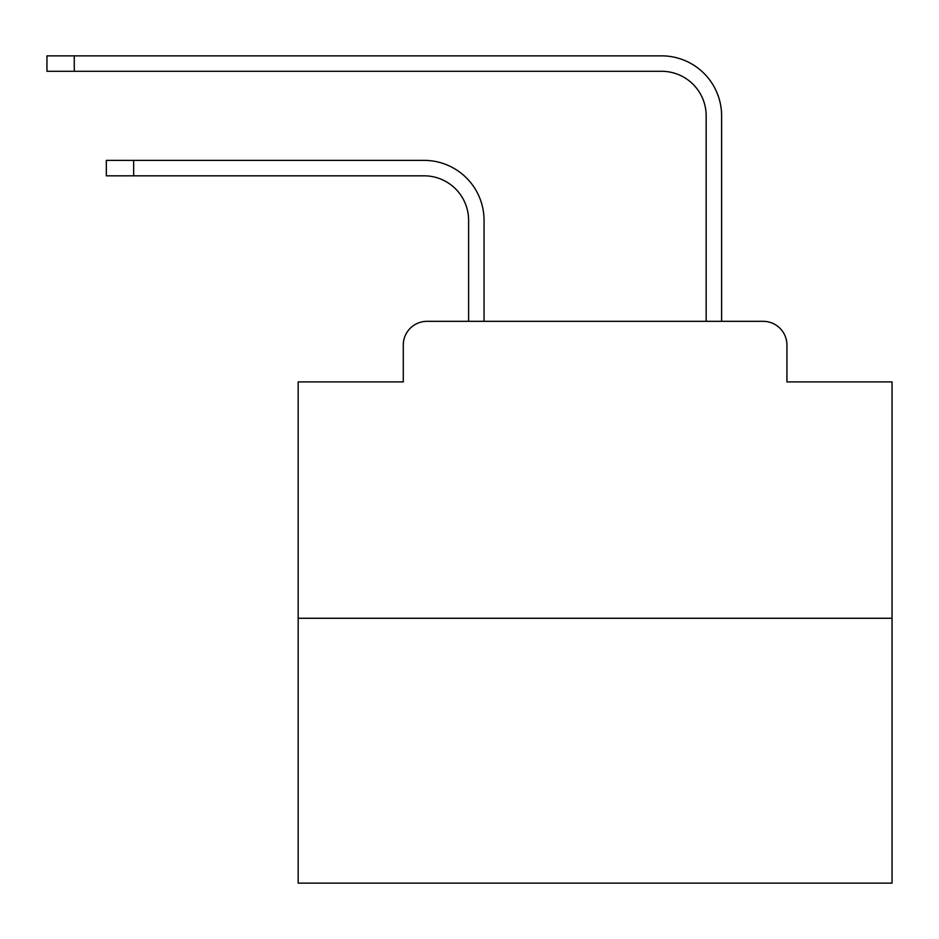 <?xml version="1.0" encoding="UTF-8"?>
<svg xmlns="http://www.w3.org/2000/svg" width="939" height="939" viewBox="0 0 939 939"><rect width="100%" height="100%" fill="white"/><g stroke="black" fill="none" stroke-linecap="round" stroke-linejoin="round"><path stroke-width="1.41" d="M403.277 345.083L403.277 381.903L403.277 345.083A23.757 23.757 0 0 1 427.034 321.326L468.608 321.326L468.608 220.36A44.544 44.544 0 0 0 424.064 175.828A44.544 44.544 -21 0 1 468.608 220.36A44.544 44.544 -21 0 0 424.064 175.828A44.544 44.544 -21 0 1 468.608 220.36A44.544 44.544 -21 0 0 424.064 175.828A44.544 44.544 -21 0 1 468.608 220.36A44.544 44.544 -21 0 0 424.064 175.828A44.544 44.544 -21 0 1 468.608 220.36A44.544 44.544 -21 0 0 424.064 175.828A44.544 44.544 -21 0 1 468.608 220.36A44.544 44.544 -21 0 0 424.064 175.828A44.544 44.544 -21 0 1 468.608 220.36A44.544 44.544 -21 0 0 424.064 175.828A44.544 44.544 -21 0 1 468.608 220.36A44.544 44.544 -21 0 0 424.064 175.828A44.544 44.544 -21 0 1 468.608 220.36A44.544 44.544 -21 0 0 424.064 175.828A44.544 44.544 -21 0 1 468.608 220.36A44.544 44.544 -21 0 0 424.064 175.828A44.544 44.544 -21 0 1 468.608 220.36A44.544 44.544 -21 0 0 424.064 175.828A44.544 44.544 -21 0 1 468.608 220.36A44.544 44.544 -21 0 0 424.064 175.828A44.544 44.544 -21 0 1 468.608 220.36A44.544 44.544 -21 0 0 424.064 175.828A44.544 44.544 -21 0 1 468.608 220.36A44.544 44.544 -21 0 0 424.064 175.828A44.544 44.544 -21 0 1 468.608 220.36A44.544 44.544 -21 0 0 424.064 175.828A44.544 44.544 -21 0 1 468.608 220.36A44.544 44.544 -21 0 0 424.064 175.828A44.544 44.544 -21 0 1 468.608 220.36A44.544 44.544 -21 0 0 424.064 175.828A44.544 44.544 -21 0 1 468.608 220.36A44.544 44.544 -21 0 0 424.064 175.828A44.544 44.544 -21 0 1 468.608 220.36A44.544 44.544 -21 0 0 424.064 175.828A44.544 44.544 -21 0 1 468.608 220.36A44.544 44.544 -21 0 0 424.064 175.828A44.544 44.544 -21 0 1 468.608 220.36A44.544 44.544 -21 0 0 424.064 175.828A44.544 44.544 -21 0 1 468.608 220.36A44.544 44.544 -21 0 0 424.064 175.828A44.544 44.544 -21 0 1 468.608 220.36M892.05 618.273L298.168 618.273L298.168 883.141L892.05 883.141L892.05 381.903L786.929 381.903L786.929 345.083A23.757 23.757 0 0 0 763.172 321.326L427.034 321.326M298.168 618.273L298.168 381.903L403.277 381.903M133.655 160.381L133.655 175.828L106.342 175.828L106.342 160.381L424.064 160.381A59.979 59.979 159 0 1 484.055 220.36L484.055 321.326L484.055 220.36L484.055 321.326L484.055 220.36L484.055 321.326L484.055 220.36L484.055 321.326L484.055 220.36L484.055 321.326L484.055 220.36L484.055 321.326L484.055 220.36L484.055 321.326L484.055 220.36L484.055 321.326L484.055 220.36L484.055 321.326L484.055 220.36L484.055 321.326L484.055 220.36L484.055 321.326L484.055 220.36L484.055 321.326L484.055 220.36L484.055 321.326L484.055 220.36L484.055 321.326L484.055 220.36L484.055 321.326L484.055 220.36L484.055 321.326L484.055 220.36L484.055 321.326L484.055 220.36L484.055 321.326L484.055 220.36L484.055 321.326L484.055 220.36L484.055 321.326L484.055 220.36L484.055 321.326L484.055 220.36L484.055 321.326L502.459 321.326M687.759 321.326L706.163 321.326L706.163 115.837A44.544 44.544 0 0 0 661.619 71.294A44.544 44.544 21 0 1 706.163 115.837A44.544 44.544 21 0 0 661.619 71.294A44.544 44.544 21 0 1 706.163 115.837A44.544 44.544 21 0 0 661.619 71.294A44.544 44.544 21 0 1 706.163 115.837A44.544 44.544 21 0 0 661.619 71.294A44.544 44.544 21 0 1 706.163 115.837A44.544 44.544 21 0 0 661.619 71.294A44.544 44.544 21 0 1 706.163 115.837A44.544 44.544 21 0 0 661.619 71.294A44.544 44.544 21 0 1 706.163 115.837A44.544 44.544 21 0 0 661.619 71.294A44.544 44.544 21 0 1 706.163 115.837A44.544 44.544 21 0 0 661.619 71.294A44.544 44.544 21 0 1 706.163 115.837A44.544 44.544 21 0 0 661.619 71.294A44.544 44.544 21 0 1 706.163 115.837A44.544 44.544 21 0 0 661.619 71.294A44.544 44.544 21 0 1 706.163 115.837A44.544 44.544 21 0 0 661.619 71.294A44.544 44.544 21 0 1 706.163 115.837A44.544 44.544 21 0 0 661.619 71.294A44.544 44.544 21 0 1 706.163 115.837A44.544 44.544 21 0 0 661.619 71.294A44.544 44.544 21 0 1 706.163 115.837A44.544 44.544 21 0 0 661.619 71.294A44.544 44.544 21 0 1 706.163 115.837A44.544 44.544 21 0 0 661.619 71.294A44.544 44.544 21 0 1 706.163 115.837A44.544 44.544 21 0 0 661.619 71.294A44.544 44.544 21 0 1 706.163 115.837A44.544 44.544 21 0 0 661.619 71.294A44.544 44.544 21 0 1 706.163 115.837A44.544 44.544 21 0 0 661.619 71.294A44.544 44.544 21 0 1 706.163 115.837A44.544 44.544 21 0 0 661.619 71.294A44.544 44.544 21 0 1 706.163 115.837A44.544 44.544 21 0 0 661.619 71.294A44.544 44.544 21 0 1 706.163 115.837A44.544 44.544 21 0 0 661.619 71.294A44.544 44.544 21 0 1 706.163 115.837A44.544 44.544 21 0 0 661.619 71.294A44.544 44.544 21 0 1 706.163 115.837M74.263 55.859L74.263 71.294L46.95 71.294L46.95 55.859L661.619 55.859A59.979 59.979 -159 0 1 721.61 115.837L721.61 321.326L721.61 115.837L721.61 321.326L721.61 115.837L721.61 321.326L721.61 115.837L721.61 321.326L721.61 115.837L721.61 321.326L721.61 115.837L721.61 321.326L721.61 115.837L721.61 321.326L721.61 115.837L721.61 321.326L721.61 115.837L721.61 321.326L721.61 115.837L721.61 321.326L721.61 115.837L721.61 321.326L721.61 115.837L721.61 321.326L721.61 115.837L721.61 321.326L721.61 115.837L721.61 321.326L721.61 115.837L721.61 321.326L721.61 115.837L721.61 321.326L721.61 115.837L721.61 321.326L721.61 115.837L721.61 321.326L721.61 115.837L721.61 321.326L721.61 115.837L721.61 321.326L721.61 115.837L721.61 321.326L721.61 115.837L721.61 321.326L763.172 321.326M786.929 381.903L786.929 345.083M133.655 175.828L424.064 175.828M74.263 71.294L661.619 71.294"/></g></svg>
